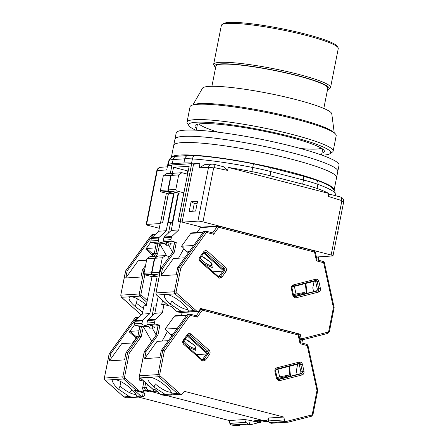 <?xml version="1.0" encoding="UTF-8"?>
<svg xmlns="http://www.w3.org/2000/svg" width="448" height="448" viewBox="0 0 448 448"><rect width="100%" height="100%" fill="white"/><g stroke="black" fill="none" stroke-linecap="round" stroke-linejoin="round"><path stroke-width="0.67" d="M182.263 222.141L197.882 221.144A4.256 0.526 11.2 0 1 202.972 221.866L331.15 255.013A4.256 0.526 11.2 0 1 332.993 255.83A4.256 0.526 11.2 0 1 332.556 255.97L316.938 256.967M182.09 222.096L193.564 164.147L191.694 163.66L180.208 221.665L178.164 221.799L189.162 166.275L173.561 167.272L187.774 170.946L187.158 174.065M170.94 223.104L168.325 222.426L172.844 222.275M168.314 193.76L162.568 222.79L160.524 222.919L166.393 193.262M159.275 228.284L147.997 225.372A4.256 0.526 11.2 0 1 146.154 224.554A4.256 0.526 11.2 0 1 146.591 224.414L160.216 223.546M328.871 193.446L228.222 167.418A85.126 10.522 11.2 0 1 251.877 171.623A42.566 5.258 11.2 0 1 270.038 175.717L302.652 184.15A42.566 5.258 11.2 0 1 317.1 188.49A85.126 10.522 11.2 0 1 328.871 193.446L328.278 196.437L341.46 200.486A0.56 0.504 -93.6 0 1 341.813 201.152L331.15 255.013M202.972 221.866L213.634 168.006A0.56 0.504 -93.6 0 1 214.206 167.58L227.629 170.408L228.222 167.418M197.568 201.348L191.066 201.762L189.146 211.473L195.647 211.058L197.568 201.348M193.564 164.147L199.914 163.738L199.091 167.882L208.55 167.283L197.882 221.144M178.181 193.021L172.407 222.163M174.345 192.024L168.325 222.426M172.362 173.309L173.561 167.272M146.591 224.414L157.259 170.548L166.712 169.949L167.53 165.805L171.886 165.525M341.46 200.486A4.256 1.82 -75.4 0 0 340.553 197.019L330.54 194.415M330.792 194.522C330.03 194.012 329.19 194.65 328.278 196.437M227.629 170.408L223.446 166.723L213.349 164.125A4.256 1.753 104.4 0 1 214.206 167.58M213.108 164.102A4.256 1.753 104.4 0 1 213.349 164.125L205.066 164.444L199.091 167.882M191.066 201.762L194.286 203.392L192.73 211.243M194.286 203.392L197.198 203.202M167.53 165.805A85.126 10.522 11.2 0 1 167.552 165.648A85.126 10.522 11.2 0 1 168.381 164.545A42.566 5.258 11.2 0 1 172.312 163.688L183.91 162.949A42.566 5.258 11.2 0 1 191.582 163.066A85.126 10.522 11.2 0 1 199.914 163.738M191.694 163.66L172.01 164.914L170.318 173.443M188.238 170.918L187.774 170.946M318.634 257.404L318.746 256.85M337.803 231.526L338.223 231.784L337.814 233.856L337.344 233.85M337.338 233.89L337.814 233.856M171.371 157.494A82.998 10.259 11.2 0 1 254.654 163.828A82.998 10.259 11.2 0 1 334.141 189.717M171.332 157.517L173.74 145.348A82.998 10.259 11.2 0 1 257.152 151.402A82.998 10.259 11.2 0 1 336.582 177.587L337.814 171.377A82.998 10.259 11.2 0 0 258.384 145.191A82.998 10.259 11.2 0 0 174.972 139.132A82.998 10.259 11.2 0 1 258.384 145.191A82.998 10.259 11.2 0 1 337.814 171.377L339.041 165.161A82.998 10.259 11.2 0 0 259.616 138.975A82.998 10.259 11.2 0 0 176.204 132.916L173.74 145.348A82.998 10.259 11.2 0 1 257.152 151.402A82.998 10.259 11.2 0 1 336.582 177.587L334.174 189.756M321.49 148.26A63.846 7.89 11.2 0 1 300.591 148.529M218.092 132.194A63.846 7.89 11.2 0 1 198.873 123.978M196.644 128.296A65.974 8.154 11.2 0 1 194.958 125.866A65.974 8.154 11.2 0 1 288.462 136.847A65.974 8.154 11.2 0 1 324.391 151.497A65.974 8.154 11.2 0 1 321.905 153.098M192.931 104.905L202.462 88.256A65.974 8.154 11.2 0 1 209.07 86.397A65.974 8.154 11.2 0 1 281.305 96.057A65.974 8.154 11.2 0 1 331.783 113.859L334.253 132.888M195.731 130.183A72.358 8.943 11.2 0 1 189.028 125.826A72.358 8.943 11.2 0 1 261.414 129.909A72.358 8.943 11.2 0 1 329.885 153.72A72.358 8.943 11.2 0 1 322.028 155.187M187.018 122.142L190.058 106.764A74.486 9.206 11.2 0 1 192.164 105.157L194.432 104.418A72.358 8.943 11.2 0 1 199.769 103.589A72.358 8.943 11.2 0 1 294.935 118.026A72.358 8.943 11.2 0 1 333.049 131.863L334.863 133.409A74.486 9.206 11.2 0 1 336.196 135.699L333.155 151.077A74.486 9.206 -168.8 0 0 292.583 134.534A74.486 9.206 -168.8 0 0 187.018 122.142A74.486 9.206 -168.8 0 0 187.359 123.379L189.028 125.826M329.885 153.72L332.36 152.09A74.486 9.206 -168.8 0 0 333.155 151.077M192.164 105.157A74.486 9.206 11.2 0 1 295.63 119.162A74.486 9.206 11.2 0 1 334.863 133.409M140.426 314.244L121.425 297.248L120.753 295.198L125.664 270.995L151.553 235.06A1.277 0.375 -144.2 0 0 151.418 235.116L125.541 271.046L127.148 270.9L153.042 234.965A1.277 1.148 -93.6 0 1 154.19 234.528L154.974 234.73M120.753 295.198L125.541 271.046M142.324 313.902L140.286 314.031L141.652 314.686M121.425 297.248A1.277 0.414 -48.2 0 0 121.565 297.287L140.51 314.3L142.173 314.194M152.947 255.259A1.702 1.529 -93.6 0 0 152.062 255.858L151.631 256.452M153.888 253.96L152.449 254.05L152.925 253.394L154.325 253.305M155.389 247.912L146.63 248.472L152.617 253.826M162.658 222.785L160.339 222.936L158.698 231.218L166.219 230.742L173.6 193.452L167.854 191.968L170.178 191.817L168.818 191.464A1.277 1.148 -93.6 0 1 167.938 189.93L170.811 175.431L163.29 175.907L160.418 190.411A1.277 1.148 86.4 0 0 161.291 191.946L168.403 193.782L162.658 222.785M168.532 232.971L170.475 223.132L172.704 222.992M127.148 270.9L125.748 277.99L140.974 277.021L142.38 269.931L144.67 269.942M146.384 304.987A13.832 4.082 -144.2 0 0 129.31 297.45A13.832 4.082 -144.2 0 0 135.094 306.443L142.682 312.099M169.036 242.922L168.594 245.14L172.586 252.129L168.594 245.14L169.036 242.922M151.01 241.898L145.779 249.155L152.085 254.794L152.589 254.391M146.591 260.238L138.146 260.775L125.748 277.99M153.048 255.119L152.449 254.05M146.63 248.472L145.779 249.155M152.113 256.424L154.308 253.372L156.234 243.65L151.749 242.491L159.27 242.01A1.277 1.148 -93.6 0 1 158.39 240.475L158.883 237.989A1.277 1.148 -93.6 0 1 159.258 237.306L166.219 230.742M159.258 237.306L151.732 237.782A1.277 1.148 86.4 0 0 151.362 238.47L150.87 240.957A1.277 1.148 86.4 0 0 151.749 242.491M151.732 237.782L158.698 231.218M142.38 269.931L145.538 265.546M170.811 175.431L174.003 173.208L166.482 173.684L163.29 175.907M159.27 242.01L165.066 243.51L166.09 245.297L168.594 245.14L171.102 244.978L170.083 243.191L164.282 241.69L171.802 241.209A1.277 1.148 -93.6 0 1 170.929 239.68L171.422 237.194A1.277 1.148 -93.6 0 1 171.791 236.505L178.752 229.942L180.393 221.654L178.074 221.805L183.814 192.802L176.708 190.96A1.277 1.148 -93.6 0 1 175.834 189.431L178.702 174.927L171.181 175.409L168.308 189.907A1.277 1.148 86.4 0 0 169.187 191.442L172.872 191.643L178.618 193.133L171.231 230.423L178.752 229.942M166.678 242.312L166.09 245.297M135.094 306.443L136.399 303.285L143.41 308.414M137.351 298.81L136.399 303.285M166.645 255.87L159.774 243.846L165.066 243.51M155.893 256.183L157.606 253.809L159.774 243.846M159.589 243.796L156.234 243.65M154.308 253.372L155.982 253.266L157.909 243.544M173.6 193.452L168.403 193.782M157.606 253.809L155.982 253.266L153.782 256.318M302.361 338.66L328.11 332.108A1.277 0.549 75.7 0 1 327.869 333.379A1.277 0.549 75.7 0 1 327.824 333.385L304.623 339.287L302.294 338.643A2.128 1.915 -93.6 0 1 300.843 337.042L300.222 334.186L200.71 308.454L199.074 310.727A2.128 1.915 -93.6 0 1 197.165 311.455L193.771 310.626L175.05 293.882A2.128 1.915 -93.6 0 1 174.367 291.749L176.047 292.001L176.322 292.852L197.098 311.438M328.11 332.108L328.681 331.47L329.375 331.755L334.152 307.625L324.33 262.478L323.641 262.713L316.467 260.859L314.558 252.09A1.277 0.538 -75.5 0 0 314.322 250.891L315.252 251.854L314.558 252.09L218.697 227.298L213.674 234.276L206.5 232.422L180.774 268.134L179.15 267.59L177.666 267.686L176.266 274.775L161.034 275.744L173.438 258.53L184.783 257.807M213.674 234.276L212.738 232.893L205.862 231.185A1.277 1.148 86.4 0 1 206.192 231.213A1.277 0.538 104.5 0 1 206.265 231.218A1.277 0.538 104.5 0 1 206.5 232.422A1.277 0.375 -144.2 0 0 205.044 231.65L179.15 267.59L174.367 291.749L155.982 292.919A2.128 1.915 86.4 0 0 156.666 295.053L168.582 305.71M196.952 232.557L200.525 227.595L217.241 226.531A1.277 1.148 86.4 0 1 218.389 226.094A1.277 0.538 104.5 0 1 218.462 226.1A1.277 0.538 104.5 0 1 218.697 227.298A1.277 0.375 -144.2 0 0 217.241 226.531L212.666 232.876L206.332 231.252M316.467 260.859L316.859 259.834M328.681 331.47L333.407 307.602L334.029 307.642M300.222 334.186L298.659 334.286M294.459 296.503L316.131 290.987A1.702 1.529 86.4 0 0 317.262 288.949L318.746 288.854A1.702 1.529 -93.6 0 1 317.621 290.892L295.288 296.576A1.702 1.529 -93.6 0 1 295.036 296.615L293.569 295.305L292.034 288.254L291.346 288.49C291.122 286.698 291.782 285.505 293.317 284.922L315.65 279.244C317.262 279.026 318.343 279.77 318.886 281.484L320.421 288.534C320.639 290.332 319.978 291.519 318.444 292.102L296.117 297.786L294.907 297.78L292.874 295.54L291.346 288.49M318.886 281.484L315.728 281.898L317.262 288.949M315.728 281.898A1.702 1.529 86.4 0 0 314.754 280.683M204.462 252.202A1.702 1.529 -93.6 0 1 204.73 252.392L206.214 252.297A1.277 0.414 -48.2 0 0 207.486 251.272L225.501 267.389C226.666 268.666 226.811 270.066 225.938 271.578L221.9 277.189L219.223 278.208L200.116 261.503C198.951 260.221 198.806 258.826 199.679 257.314L203.722 251.703C204.854 250.426 206.114 250.281 207.486 251.272M218.624 276.853A1.702 1.529 86.4 0 0 218.954 276.511L220.438 276.416A1.702 1.529 -93.6 0 1 219.346 277.043L218.428 276.702L200.413 260.585C199.763 260.058 199.679 259.224 200.155 258.093L204.198 252.487L205.156 251.922A1.702 1.529 -93.6 0 1 206.214 252.297L224.23 268.414A1.702 1.529 -93.6 0 1 224.482 270.805L220.438 276.416A1.277 0.375 -144.2 0 1 221.9 277.189M225.938 271.578A1.277 0.375 -144.2 0 0 224.482 270.805L222.998 270.9L218.954 276.511M222.998 270.9A1.702 1.529 86.4 0 0 222.746 268.509L224.23 268.414A1.277 0.414 131.8 0 0 225.501 267.389M188.07 252.616L183.747 248.752M189.65 251.054L188.21 251.143L187.74 251.804L188.334 252.874M223.3 269.539L204.215 252.465A1.277 0.375 35.8 0 0 203.722 251.703M178.545 258.205L183.943 248.394L181.541 246.243L193.665 245.476M162.518 300.373L161.666 304.668L163.985 304.522L171.102 306.359L177.055 311.69A1.277 1.148 86.4 0 0 177.526 311.942L181.16 312.558L197.708 311.506M194.482 310.862L188.49 311.242C188.675 312.01 186.441 312.155 181.787 311.674L170.386 304.198A13.832 4.082 35.8 0 1 164.601 295.204A13.832 4.082 35.8 0 1 182.431 303.43L183.03 303.951C186.116 306.751 187.902 309.092 188.395 310.968L188.53 311.438M171.802 241.209L176.294 242.374L174.367 252.095L162.439 268.654L161.034 275.744M162.439 268.654L160.765 268.761L155.982 292.919L160.63 268.828L172.698 252.202L174.367 252.095M177.666 267.686L203.554 231.745L205.044 231.65A1.277 1.148 86.4 0 1 205.862 231.185L204.378 231.28A1.277 1.148 86.4 0 0 203.554 231.745M318.27 260.187L318.814 257.449L316.327 256.805M201.51 227.114L180.393 221.654M292.219 286.894L315.269 281.03M306.37 293.474L305.351 283.556M296.05 294.05L294.37 286.35M189.174 251.714L187.74 251.804M203.739 253.126L223.199 270.53M181.541 246.243L190.826 233.363A1.277 1.148 -93.6 0 1 191.643 232.893L203.263 232.154M170.386 304.198L171.69 301.034A13.832 4.082 -144.2 0 0 187.482 309.378L187.729 309.355M218.529 226.128L314.25 250.88A1.277 0.538 -75.5 0 1 314.322 250.891L218.462 226.1L201.342 227.125A1.277 1.148 86.4 0 0 200.525 227.595M305.9 283.416L306.914 293.334M313.6 291.631L312.782 287.885L314.082 281.333M171.231 230.423L164.27 236.986A1.277 1.148 86.4 0 0 163.901 237.67L163.408 240.156A1.277 1.148 86.4 0 0 164.282 241.69M171.181 175.409L174.373 173.186L181.899 172.704L187.594 174.177M181.899 172.704L178.702 174.927M170.083 243.191L174.412 242.917M212.923 271.779L222.818 271.146M201.561 256.15L211.198 262.707L212.33 267.574L204.294 264.062M183.814 192.802L178.618 193.133M176.294 242.374L174.49 242.519L172.558 252.269M174.619 242.48L172.698 252.202L160.642 268.806M293.434 294.694A7.448 0.543 167.7 0 1 300.798 293.082A7.448 0.543 167.7 0 1 304.629 292.729A7.448 0.543 167.7 0 1 301.011 294A7.448 0.543 167.7 0 1 293.653 295.59M201.057 256.379C201.919 256.833 199.517 255.349 204.725 257.869L210.207 261.974L212.05 264.298A7.218 2.128 35.8 0 1 211.215 265.49A7.218 2.128 35.8 0 1 205.19 262.881A7.218 2.128 35.8 0 1 200.306 257.886M262.108 420.896L258.49 421.814L260.495 422.514L258.826 422.621L250.225 420.398L244.625 419.546L245.812 422.369L229.835 423.388A2.128 1.915 86.4 0 0 231.286 424.984L234.724 425.566M229.835 423.388L229.214 420.532L138.583 397.096M134.635 390.505L140.594 395.836L136.702 396.082C136.214 394.212 134.428 391.877 131.337 389.066L130.738 388.545A13.832 4.082 -144.2 0 0 112.902 380.318A13.832 4.082 -144.2 0 0 118.686 389.312L129.254 396.558L123.878 396.9L126.151 397.802A2.128 1.915 86.4 0 0 126.7 397.852L143.248 396.799L142.498 396.458L143.231 392.728L134.635 390.505L136.304 390.398L139.423 391.026L124.813 377.955A1.277 0.414 131.8 0 1 123.542 378.986L136.304 390.398M124.018 397.113L105.017 380.117L104.345 378.062L109.256 353.864L135.145 317.923A1.277 0.375 -144.2 0 0 135.01 317.985L109.133 353.909L110.74 353.769L136.634 317.834A1.277 1.148 -93.6 0 1 137.782 317.391L138.566 317.598M104.345 378.062L109.133 353.909M105.017 380.117A1.277 0.414 -48.2 0 0 105.157 380.156L124.102 397.169L130.094 396.788L129.254 396.558M265.317 421.725A2.128 1.915 86.4 0 0 265.866 421.781L267.91 421.646A2.128 1.915 -93.6 0 1 267.361 421.596L165.883 395.354L267.361 421.596L265.317 421.725L260.271 420.42L254.509 420.79L258.49 421.814M146.737 387.565L144.693 387.699L145.656 382.833L144.693 387.699A2.128 1.915 86.4 0 0 146.154 390.253L159.774 393.775L146.154 390.253L148.198 390.124A2.128 1.915 -93.6 0 1 146.737 387.565L147.37 384.367M143.763 390.253L143.405 392.056L149.162 391.686L144.11 390.382A2.128 1.915 -93.6 0 1 142.649 387.828L143.942 381.298L139.283 380.1L142.38 379.904M143.405 392.056L139.423 391.026M126.151 397.802L142.962 396.726L144.038 396.054L145.118 393.814L143.231 392.728M244.625 419.546L229.214 420.532M136.539 338.128A1.702 1.529 -93.6 0 0 135.654 338.722L132.608 342.95M137.48 336.829L136.041 336.918L136.517 336.258L137.917 336.168M138.981 330.781L130.222 331.335L136.209 336.689M258.826 422.621L251.44 424.497A1.277 1.148 -93.6 0 1 250.925 424.497L248.097 423.914L245.812 422.369M241.909 424.486L239.921 425.001M146.25 305.654L143.931 305.799L142.29 314.087L149.811 313.606L157.192 276.315L151.446 274.831L153.77 274.686L152.41 274.333A1.277 1.148 -93.6 0 1 151.53 272.798L154.403 258.294L146.882 258.776L144.01 273.28A1.277 1.148 86.4 0 0 144.883 274.809L151.995 276.651L146.25 305.654M152.124 315.834L154.067 306.001L156.296 305.855M110.74 353.769L109.34 360.858L124.566 359.89L125.972 352.8L127.641 352.694L129.265 353.237L141.198 336.672L139.574 336.134L141.501 326.413L139.826 326.519L135.341 325.354L142.862 324.878A1.277 1.148 -93.6 0 1 141.982 323.344L142.475 320.858A1.277 1.148 -93.6 0 1 142.85 320.169L149.811 313.606M152.628 325.786L152.186 328.003L156.178 334.992L152.186 328.003L152.628 325.786M140.594 395.836A1.277 1.148 86.4 0 0 141.058 396.088L142.498 396.458M250.225 420.398L249.486 424.127M134.602 324.761L129.371 332.018L135.677 337.663L136.181 337.254M133.09 342.922L121.738 343.644L109.34 360.858M136.64 337.988L136.041 336.918M130.222 331.335L129.371 332.018M240.1 425.219L239.96 425.197C239.77 424.43 242.004 424.284 246.658 424.771L247.554 424.749M142.85 320.169L135.324 320.65A1.277 1.148 86.4 0 0 134.954 321.339L134.462 323.826A1.277 1.148 86.4 0 0 135.341 325.354M135.324 320.65L142.29 314.087M125.972 352.8L137.9 336.241L139.826 326.519M154.403 258.294L157.595 256.071L150.074 256.553L146.882 258.776M142.862 324.878L148.658 326.374L149.682 328.166L154.694 327.846L153.675 326.054L147.874 324.559L155.394 324.078A1.277 1.148 -93.6 0 1 154.521 322.543L155.014 320.057A1.277 1.148 -93.6 0 1 155.383 319.374L162.344 312.81L163.985 304.522M150.27 325.175L149.682 328.166M118.686 389.312L119.991 386.148C126.269 391.423 131.538 394.206 135.789 394.492A13.832 4.082 -144.2 0 0 136.035 394.47M136.702 396.082L136.836 396.553M141.058 396.088L136.797 396.357C137.038 397.141 134.803 397.286 130.094 396.788M120.943 381.674L119.991 386.148M139.793 377.513L139.283 380.1M151.704 341.303L143.366 326.715L148.658 326.374M141.198 336.672L143.366 326.715M137.9 336.241L139.574 336.134L127.641 352.694L122.858 376.852L104.474 378.022A2.128 1.915 86.4 0 0 105.157 380.156L123.542 378.986A2.128 1.915 -93.6 0 1 122.858 376.852L124.538 377.104L129.265 353.237M157.192 276.315L151.995 276.651M129.769 392.767L131.998 389.67M143.181 326.665L141.501 326.413M285.953 421.523L311.702 414.971A1.277 0.549 75.7 0 1 311.461 416.248A1.277 0.549 75.7 0 1 311.416 416.254L288.21 422.156L285.886 421.506A2.128 1.915 -93.6 0 1 284.435 419.91L283.814 417.049L184.302 391.317L182.666 393.59A2.128 1.915 -93.6 0 1 180.757 394.318L177.363 393.49L158.642 376.746A2.128 1.915 -93.6 0 1 157.959 374.612L159.639 374.87L159.914 375.721L180.69 394.302M311.702 414.971L312.273 414.338L312.967 414.618L317.744 390.488L307.922 345.341L307.233 345.582L300.059 343.722L298.15 334.958A1.277 0.538 -75.5 0 0 297.914 333.754L298.844 334.718L298.15 334.958L202.289 310.167L197.266 317.145L190.092 315.286L164.366 350.997L162.742 350.454L161.258 350.549L159.852 357.638L144.626 358.607L157.03 341.393L168.375 340.67M197.266 317.145L196.33 315.762L189.454 314.048A1.277 1.148 86.4 0 1 189.784 314.082A1.277 0.538 104.5 0 1 189.857 314.087A1.277 0.538 104.5 0 1 190.092 315.286A1.277 0.375 -144.2 0 0 188.636 314.518L162.742 350.454L157.959 374.612L139.574 375.782A2.128 1.915 86.4 0 0 140.258 377.916L153.02 389.334L154.694 389.228L160.647 394.559A1.277 1.148 86.4 0 0 161.118 394.811L164.752 395.427L181.3 394.374M199.993 309.45L200.833 309.394A1.277 1.148 86.4 0 1 201.981 308.958A1.277 0.538 104.5 0 1 202.054 308.969A1.277 0.538 104.5 0 1 202.289 310.167A1.277 0.375 -144.2 0 0 200.833 309.394L196.258 315.745L189.924 314.115M300.059 343.722L300.451 342.698M312.273 414.338L316.999 390.466L317.621 390.505M148.198 390.124L153.25 391.429L156.895 391.199M268.436 419.899L264.354 420.162L268.475 421.226M283.814 417.049L268.397 418.034L268.458 420.93L269.074 422.576L270.978 423.22A1.277 1.148 -93.6 0 0 271.499 423.22M155.82 390.242L152.975 389.379L140.118 377.882L139.446 375.827L144.357 351.63L156.29 335.065L157.959 334.958L146.031 351.523L144.626 358.607M278.051 379.366L299.723 373.856A1.702 1.529 86.4 0 0 300.854 371.818L302.338 371.722A1.702 1.529 -93.6 0 1 301.213 373.761L278.88 379.439A1.702 1.529 -93.6 0 1 278.628 379.478L277.161 378.174L275.626 371.123L274.932 371.358C274.714 369.561 275.374 368.374 276.909 367.791L299.242 362.107C300.854 361.889 301.935 362.639 302.478 364.353L304.013 371.403C304.231 373.195 303.57 374.388 302.036 374.97L279.709 380.649L278.499 380.649L276.466 378.409L274.932 371.358M302.478 364.353L299.32 364.767L300.854 371.818M299.32 364.767A1.702 1.529 86.4 0 0 298.346 363.546M188.054 335.065A1.702 1.529 -93.6 0 1 188.322 335.261L189.806 335.166A1.277 0.414 -48.2 0 0 191.078 334.141L209.093 350.252C210.258 351.534 210.403 352.929 209.53 354.446L205.492 360.052L202.815 361.077L183.708 344.366C182.543 343.09 182.398 341.695 183.271 340.178L187.314 334.572C188.446 333.29 189.706 333.15 191.078 334.141M202.216 359.716A1.702 1.529 86.4 0 0 202.546 359.38L204.03 359.285A1.702 1.529 -93.6 0 1 202.938 359.906L202.02 359.57L184.005 343.454C183.355 342.922 183.271 342.093 183.747 340.962L187.79 335.35L188.748 334.785A1.702 1.529 -93.6 0 1 189.806 335.166L207.822 351.282A1.702 1.529 -93.6 0 1 208.074 353.674L204.03 359.285A1.277 0.375 -144.2 0 1 205.492 360.052M209.53 354.446A1.277 0.375 -144.2 0 0 208.074 353.674L206.59 353.769L202.546 359.38M206.59 353.769A1.702 1.529 86.4 0 0 206.338 351.372L207.822 351.282A1.277 0.414 131.8 0 0 209.093 350.252M171.662 335.485L167.339 331.621M173.242 333.917L171.802 334.012L171.332 334.673L171.926 335.742M206.892 352.402L187.807 335.334M162.137 341.068L167.535 331.262L165.133 329.112L177.257 328.339M178.074 393.73L172.082 394.111C172.267 394.878 170.033 395.024 165.379 394.537L153.978 387.066A13.832 4.082 35.8 0 1 148.193 378.073A13.832 4.082 35.8 0 1 166.023 386.294L166.622 386.82C169.708 389.62 171.494 391.955 171.987 393.837L172.122 394.307M146.031 351.523L144.222 351.697L139.446 375.827M161.258 350.549L187.146 314.614L188.636 314.518A1.277 1.148 86.4 0 1 189.454 314.048L187.97 314.143A1.277 1.148 86.4 0 0 187.146 314.614M180.544 315.42L182.672 312.463M301.862 343.05L302.4 340.318L299.919 339.674M275.386 422.974L277.194 422.24M153.25 391.429L153.602 389.631M142.649 387.828L144.693 387.699A2.128 1.915 86.4 0 0 146.154 390.253L144.11 390.382M268.537 421.607L267.91 421.646A2.128 1.915 -93.6 0 1 267.361 421.596L268.52 421.523M275.811 369.762L298.861 363.899M289.962 376.337L288.943 366.419M279.642 376.919L277.962 369.214M172.766 334.578L171.332 334.673M187.331 335.989L206.791 353.399M165.133 329.112L174.418 316.226A1.277 1.148 -93.6 0 1 175.235 315.762L186.855 315.022M153.978 387.066L155.282 383.902A13.832 4.082 -144.2 0 0 171.074 392.246L171.321 392.218M155.394 324.078L159.886 325.237L157.959 334.958M289.492 366.285L290.506 376.197M297.192 374.5L296.374 370.754L297.674 364.202M158.155 296.47L154.823 313.286L147.862 319.85A1.277 1.148 86.4 0 0 147.493 320.538L147 323.025A1.277 1.148 86.4 0 0 147.874 324.559M154.773 258.272L157.965 256.049L165.491 255.573L162.294 257.796L154.773 258.272L151.9 272.776A1.277 1.148 86.4 0 0 152.779 274.31L156.464 274.512L159.359 275.262M165.491 255.573L169.439 256.592M159.712 273.454A1.277 1.148 -93.6 0 1 159.426 272.294L162.294 257.796M275.206 422.755L275.246 422.946C275.005 422.167 277.239 422.022 281.943 422.52L282.839 422.498M153.675 326.054L158.004 325.78M196.515 354.642L206.41 354.015M185.153 339.013L194.79 345.57L195.922 350.437L187.886 346.926M154.823 313.286L162.344 312.81M159.886 325.237L158.082 325.388L156.162 335.115L144.234 351.674M158.211 325.343L156.162 335.115M277.026 377.558A7.448 0.543 167.7 0 1 284.39 375.945A7.448 0.543 167.7 0 1 288.221 375.598A7.448 0.543 167.7 0 1 284.603 376.869A7.448 0.543 167.7 0 1 277.245 378.459M184.649 339.248C185.511 339.702 183.109 338.218 188.317 340.732L193.799 344.842L195.642 347.166A7.218 2.128 35.8 0 1 194.807 348.359A7.218 2.128 35.8 0 1 188.782 345.75A7.218 2.128 35.8 0 1 183.898 340.754M215.617 67.542A58.313 7.207 11.2 0 1 214.928 66.791L213.926 65.324A59.59 7.364 11.2 0 1 213.646 64.333A59.59 7.364 11.2 0 1 273.532 68.684A59.59 7.364 11.2 0 1 330.557 87.483A59.59 7.364 11.2 0 1 329.924 88.29L328.44 89.27A58.313 7.207 11.2 0 1 327.516 89.701M330.557 87.483L338.268 48.535A59.59 7.364 -168.8 0 0 337.994 47.544A59.59 7.364 -168.8 0 0 281.243 29.736A59.59 7.364 -168.8 0 0 221.995 24.578A59.59 7.364 -168.8 0 0 221.362 25.385L213.646 64.333M214.928 66.791A58.313 7.207 11.2 0 1 273.258 70.078A58.313 7.207 11.2 0 1 328.44 89.27M337.994 47.544L336.991 46.077A58.313 7.207 -168.8 0 0 281.462 28.65A58.313 7.207 -168.8 0 0 223.479 23.598L221.995 24.578M323.803 108.45L327.807 88.228A57.036 7.05 -168.8 0 0 296.744 75.566A57.036 7.05 -168.8 0 0 215.908 66.074L211.904 86.29M332.993 255.83L343.655 201.964A4.256 0.526 -168.8 0 0 341.813 201.152M213.634 168.006A4.256 0.526 -168.8 0 0 208.55 167.283A4.256 3.83 -93.6 0 1 212.016 164.002M160.726 167.266A4.256 3.83 86.4 0 0 157.259 170.548A4.256 0.526 -168.8 0 0 156.822 170.688C157.321 168.7 158.626 167.558 160.726 167.266L167.322 166.846M251.877 171.623L252.694 167.479A85.126 10.522 -168.8 0 0 192.399 158.922L191.582 163.066M270.038 175.717L270.861 171.578A42.566 5.258 -168.8 0 0 252.694 167.479L253.473 163.828L270.071 167.574L302.68 176.008L316.064 180.023C323.092 182.532 328.238 184.929 331.498 187.219L334.718 190.596L335.39 194.578A85.126 10.522 -168.8 0 0 317.923 184.346L317.1 188.49M316.064 180.023A4.256 3.276 109.8 0 1 317.923 184.346A42.566 5.258 -168.8 0 0 303.475 180.012L302.652 184.15M270.071 167.574A4.256 1.786 104.5 0 1 270.861 171.578L303.475 180.012A4.256 1.786 104.5 0 0 302.68 176.008M253.473 163.828C231.045 159.471 211.77 156.738 195.647 155.63A4.256 3.08 93.7 0 0 192.399 158.922A42.566 5.258 -168.8 0 0 184.733 158.81L183.91 162.949M172.312 163.688L173.13 159.544L184.733 158.81A4.256 3.83 86.4 0 1 188.199 155.529L195.647 155.63M188.199 155.529L176.602 156.268A4.256 3.83 86.4 0 0 173.13 159.544A42.566 5.258 -168.8 0 0 169.204 160.401L168.381 164.545M176.602 156.268C175.09 156.134 170.957 157.338 170.906 157.786A4.256 4.194 55.2 0 0 169.204 160.401A85.126 10.522 -168.8 0 0 168.375 161.504L167.552 165.648M144.934 268.598L144.049 269.825L139.266 293.983L120.882 295.154A2.128 1.915 86.4 0 0 121.565 297.287L139.95 296.117L146.905 302.338M153.042 234.965L151.553 235.06A1.277 1.148 -93.6 0 1 152.376 234.59L153.86 234.494M147.269 300.502L141.221 295.092A1.277 0.414 131.8 0 1 139.95 296.117A2.128 1.915 -93.6 0 1 139.266 293.983L140.946 294.235L144.799 274.786M141.221 295.092L140.946 294.235M160.418 190.411L167.938 189.93M168.818 191.464L161.291 191.946M151.362 238.47L158.883 237.989M158.39 240.475L150.87 240.957M333.407 307.602L323.641 262.713A1.277 0.538 -75.5 0 0 323.4 261.514A1.277 0.538 -75.5 0 0 323.327 261.503L316.994 259.868L323.4 261.514L324.33 262.478M180.774 268.134L176.047 292.001M293.031 286.205A1.277 0.549 -104.3 0 0 293.076 286.199A1.277 0.549 -104.3 0 0 293.317 284.922M292.874 295.54L293.569 295.305M296.117 297.786A1.277 0.549 -104.3 0 0 295.288 296.576L294.801 296.604M318.444 292.102A1.277 0.549 -104.3 0 0 317.621 290.892L316.131 290.987M320.421 288.534L318.746 288.854L317.212 281.803A1.702 1.529 -93.6 0 0 315.437 280.504M315.65 279.244A1.277 0.549 75.7 0 1 315.409 280.515A1.277 0.549 75.7 0 1 315.364 280.521L293.115 286.182M199.679 257.314A1.277 0.375 35.8 0 1 200.155 258.093M200.116 261.503A1.277 0.414 -48.2 0 0 200.413 260.585M218.131 277.62A1.277 0.414 -48.2 0 0 218.428 276.702M176.322 292.852A1.277 0.414 131.8 0 1 175.05 293.882L156.666 295.053A1.277 0.414 131.8 0 1 156.526 295.014L155.854 292.958M188.395 310.968L193.771 310.626M177.055 311.69L180.947 311.444M299.37 337.137L300.843 337.042M190.826 233.363L202.95 232.59M177.526 311.942L181.787 311.674M304.349 339.27L299.897 339.556M299.729 338.806L302.294 338.643M197.165 311.455L180.354 312.525M164.27 236.986L171.791 236.505M168.308 189.907L175.834 189.431M176.708 190.96L169.187 191.442M163.901 237.67L171.422 237.194M170.929 239.68L163.408 240.156M136.634 317.834L135.145 317.923A1.277 1.148 -93.6 0 1 135.968 317.458L137.452 317.363M239.96 425.197L233.962 425.578M250.925 424.497L246.658 424.771M124.813 377.955L124.538 377.104M231.286 424.984L248.097 423.914M144.01 273.28L151.53 272.798M152.41 274.333L144.883 274.809M134.954 321.339L142.475 320.858M141.982 323.344L134.462 323.826M316.999 390.466L307.233 345.582A1.277 0.538 -75.5 0 0 306.992 344.378A1.277 0.538 -75.5 0 0 306.919 344.372L300.586 342.737M164.366 350.997L159.639 374.87M276.623 369.068A1.277 0.549 -104.3 0 0 276.668 369.062A1.277 0.549 -104.3 0 0 276.909 367.791M276.466 378.409L277.161 378.174M279.709 380.649A1.277 0.549 -104.3 0 0 278.88 379.439L278.393 379.473M302.036 374.97A1.277 0.549 -104.3 0 0 301.213 373.761L299.723 373.856M304.013 371.403L302.338 371.722L300.804 364.672A1.702 1.529 -93.6 0 0 299.029 363.373M299.242 362.107A1.277 0.549 75.7 0 1 299.001 363.384A1.277 0.549 75.7 0 1 298.956 363.39L276.707 369.051M187.314 334.572A1.277 0.375 35.8 0 1 187.79 335.35M183.271 340.178A1.277 0.375 35.8 0 1 183.747 340.962M183.708 344.366A1.277 0.414 -48.2 0 0 184.005 343.454M201.723 360.483A1.277 0.414 -48.2 0 0 202.02 359.57M159.914 375.721A1.277 0.414 131.8 0 1 158.642 376.746L140.258 377.916A1.277 0.414 131.8 0 1 140.118 377.882M200.306 309.014L202.054 308.969L297.914 333.754A1.277 0.538 -75.5 0 0 297.842 333.749L202.121 308.997M171.987 393.837L177.363 393.49M160.647 394.559L164.539 394.307M268.458 420.93L284.435 419.91M174.418 316.226L186.542 315.454M161.118 394.811L165.379 394.537M287.941 422.139L281.943 422.52M275.246 422.946L270.978 423.22M269.074 422.576L285.886 421.506M180.757 394.318L163.946 395.394M147.862 319.85L155.383 319.374M151.9 272.776L159.426 272.294M159.634 273.874L152.779 274.31M147.493 320.538L155.014 320.057M154.521 322.543L147 323.025M146.154 224.554L156.822 170.688M335.39 194.578L335.182 195.625M343.655 201.964C343.935 199.534 342.899 197.882 340.553 197.019M170.906 157.786L168.375 161.504M321.524 155.008L322.706 149.066M196.263 130.206L197.445 124.264M151.418 235.116L152.376 234.59M315.616 280.482L293.076 286.199C292.404 286.199 292.057 286.888 292.034 288.254M315.252 251.854L317.005 259.918M304.573 339.304L327.869 333.379L329.375 331.755M168.448 305.676L156.526 295.014M304.522 339.315L299.908 339.606M304.875 293.849L304.629 292.729M135.01 317.985L135.968 317.458M240.027 425.242L234.444 425.6M251.25 424.53L247.234 424.782M299.208 363.35L276.668 369.062C275.996 369.068 275.649 369.757 275.626 371.123M298.844 334.718L300.597 342.787M307.922 345.341L306.992 344.378L300.586 342.72M288.165 422.173L311.461 416.248L312.967 414.618M288.114 422.178L282.52 422.537M275.313 422.996L271.309 423.254M288.467 376.718L288.221 375.598"/></g></svg>
